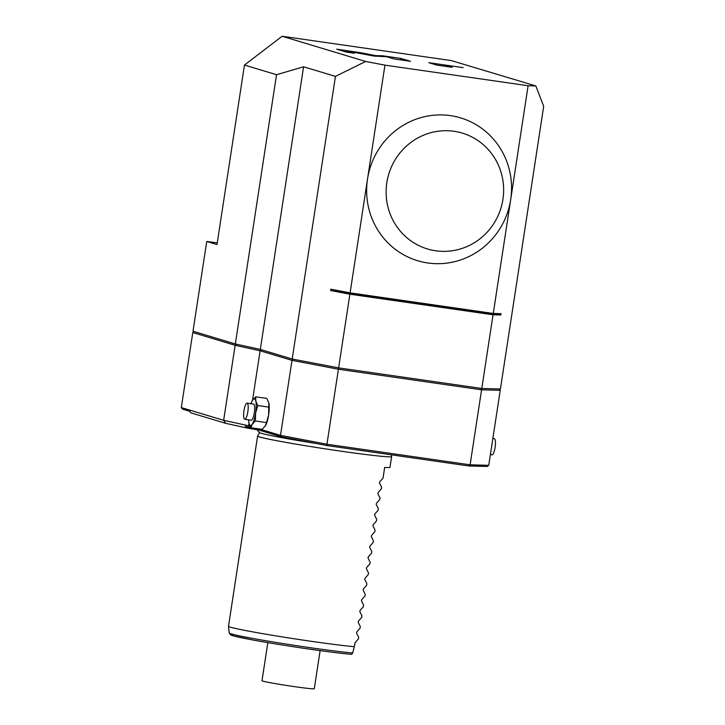 <?xml version="1.0" encoding="UTF-8"?>
<svg xmlns="http://www.w3.org/2000/svg" width="725" height="725" viewBox="0 0 725 725"><rect width="100%" height="100%" fill="white"/><g stroke="black" fill="none" stroke-linecap="round" stroke-linejoin="round"><path stroke-width="1.09" d="M225.765 423.346L190.566 412.752L189.905 411.356L182.546 409.145L181.313 407.577L223.653 420.31L225.765 423.346L247.524 428.112A149.16 5.32 -171.3 0 0 258.997 430.106M250.932 427.678L245.358 426.354L247.524 428.112M293.344 359.237L291.994 360.361L280.512 435.381L281.517 436.876L251.403 427.813M281.517 436.876L327.165 445.585L326.939 444.235L470.099 464.825L468.821 465.967L327.165 445.585M468.821 465.967L487.155 466.456L488.75 465.332L470.099 464.825L481.581 389.814L338.412 369.224L339.028 367.938M249.69 427.297L248.639 425.783L223.653 420.31L235.136 345.299L192.796 332.558L181.313 407.577M235.335 343.958L193.004 331.216L206.734 241.47L217.002 244.561L244.461 65.06L276.533 74.711L235.335 343.958L260.32 349.432L292.193 359.02L338.62 367.883L481.781 388.473L500.431 388.972L543.687 106.33L535.857 85.94L451.322 60.583L282.125 36.25L244.461 65.06M535.857 85.94L528.108 85.731L493.263 313.463L501.011 313.662L500.812 315.003L493.054 314.795L481.781 388.473M282.125 36.25L365.645 61.462L384.948 65.141L350.103 292.864L330.799 289.184L330.591 290.526L500.812 315.003M350.103 292.864L493.263 313.463M292.193 359.02L335.448 76.379L365.645 61.462M493.054 314.795L349.894 294.205L330.591 290.526M349.894 294.205L338.62 367.883M335.448 76.379L303.576 66.791L276.533 74.711M528.108 85.731L384.948 65.141M361.15 52.798L336.717 49.191L346.342 52.082L354.462 53.251L346.668 50.904L373.683 56.015L386.733 56.749L394.056 58.952L410.486 61.308L400.862 58.417L382.338 55.753L375.777 55.644L361.15 52.798L361.014 53.695M428.756 62.685L436.74 65.087L452.21 67.316L444.226 64.906L463.157 67.633L428.756 62.685M450.379 115.628A74.584 72.273 -73.3 0 1 510.681 199.593A74.584 72.273 -73.3 0 1 427.832 262.976A74.584 72.273 106.7 0 1 367.521 179.002A74.584 72.273 106.7 0 1 450.379 115.628M454.022 131.279A60.492 58.616 -73.3 0 1 502.933 199.384A60.492 58.616 -73.3 0 1 435.734 250.796A60.492 58.616 106.7 0 1 386.824 182.691A60.492 58.616 106.7 0 1 454.022 131.279M303.576 66.791L260.32 349.432M217.255 242.884L206.734 241.47M375.777 55.644L375.677 56.305M382.338 55.753L382.202 56.677M400.862 58.417L400.635 59.894M346.668 50.904L346.478 52.109M444.226 64.906L444.035 66.138M261.39 349.758L260.112 350.773L235.136 345.299L236.495 344.212M259.015 428.91L280.512 435.381L326.939 444.235L338.412 369.224L291.994 360.361L260.112 350.773L252.572 400.091M480.738 388.319L481.581 389.814L500.232 390.313L499.181 388.944M250.143 426.237L248.639 425.783L249.028 423.246L250.977 427.75L262.133 429.354L265.567 425.584A13.558 3.317 -81.8 0 0 265.595 425.539A13.558 3.317 -81.8 0 0 268.631 414.99A13.558 3.317 -81.8 0 0 268.83 403.028A13.558 3.317 -81.8 0 0 268.803 402.91L266.863 398.424L255.708 396.82L252.246 400.635A13.558 3.317 -81.8 0 0 250.95 403.725M500.232 390.313L488.75 465.332M492.855 438.516L494.341 438.734A8.138 1.985 -81.8 0 1 495.112 447.361A8.138 1.985 98.2 0 1 492.03 454.838L490.39 454.602M192.796 332.558L194.227 331.588M250.977 427.75L252.237 424.234L255.372 420.989L266.519 422.593L268.631 414.99L268.83 403.028M255.372 420.989L255.617 413.114L257.737 405.52L268.884 407.124M265.259 426.11L266.519 422.593M249.01 423.155L249.038 423.273A13.558 3.317 98.2 0 1 249.01 423.155A13.558 3.317 98.2 0 1 248.63 419.829M257.737 405.52L255.789 401.034L255.708 396.82M249.038 423.273A13.558 3.317 98.2 0 0 252.237 424.234A13.558 3.317 98.2 0 0 255.617 413.114A13.558 3.317 -81.8 0 0 255.789 401.034A13.558 3.317 -81.8 0 0 252.581 400.073A13.558 3.317 -81.8 0 0 252.246 400.635M244.751 419.267L251.258 420.21A8.138 1.985 -81.8 0 0 254.339 412.733A8.138 1.985 -81.8 0 0 253.569 404.097L247.062 403.163A8.138 1.985 -81.8 0 0 243.981 410.64A8.138 1.985 98.2 0 0 244.751 419.267A8.138 1.985 98.2 0 0 247.832 411.8A8.138 1.985 -81.8 0 0 247.062 403.163M257.475 429.843L258.136 431.384L260.157 432.879A66.401 2.365 8.7 0 0 260.157 432.879A66.401 2.365 8.7 0 0 316.245 443.501M259.514 432.562L257.611 436.024A67.797 2.42 8.7 0 0 257.602 436.051A67.797 2.42 8.7 0 0 340.659 451.131A67.797 2.42 8.7 0 0 391.645 456.569A67.797 2.42 8.7 0 0 391.645 456.532L391.301 454.811M234.184 634.665A63.954 2.284 8.7 0 0 271.195 643.184A63.954 2.284 8.7 0 0 351.688 654.303L352.703 652.944A66.047 2.356 8.7 0 1 279.415 642.984A66.047 2.356 8.7 0 1 229.236 633.007L228.493 626.291A67.797 2.42 -171.3 0 0 311.551 641.353A67.797 2.42 8.7 0 0 354.317 646.682L355.105 642.649L358.431 638.87L358.676 637.266L356.564 633.07L356.745 631.928L360.071 628.158L360.316 626.545L358.204 622.349L358.386 621.216L361.712 617.437L361.956 615.833L359.845 611.637L360.017 610.495L363.352 606.725L363.597 605.112L361.485 600.916L361.657 599.783L364.992 596.004L365.237 594.4L363.125 590.204L363.298 589.062L366.632 585.293L366.877 583.679L364.766 579.483L364.938 578.351L368.264 574.572L368.517 572.967L366.406 568.772L366.578 567.63L369.904 563.86L370.158 562.247L368.046 558.051L368.218 556.918L371.544 553.139L371.789 551.535L369.687 547.339L369.859 546.197L373.185 542.427L373.429 540.814L371.327 536.618L371.499 535.485L374.825 531.706L375.07 530.102L372.967 525.906L373.139 524.764L376.465 520.994L376.71 519.381L374.608 515.185L374.78 514.052L378.106 510.273L378.35 508.669L376.248 504.473L376.42 503.331L379.746 499.561L379.991 497.948L377.888 493.752L378.06 492.619L381.386 488.84L381.631 487.236L379.528 483.04L379.701 481.898L383.027 478.128L384.667 467.407A67.797 2.42 8.7 0 0 389.95 467.362L391.645 456.569M351.688 654.303L351.761 654.312C335.947 653.261 283.067 645.594 253.297 640.057L232.97 635.78L230.767 634.991L229.236 633.007M354.317 646.682L352.703 652.944M228.493 626.291A67.797 2.42 -171.3 0 1 228.502 626.273L257.602 436.051M320.115 650.615L314.278 688.75A26.444 0.943 8.7 0 1 294.395 686.629A26.444 0.943 -171.3 0 1 261.997 680.748L267.833 642.622M356.347 52.01L356.229 52.771"/></g></svg>
